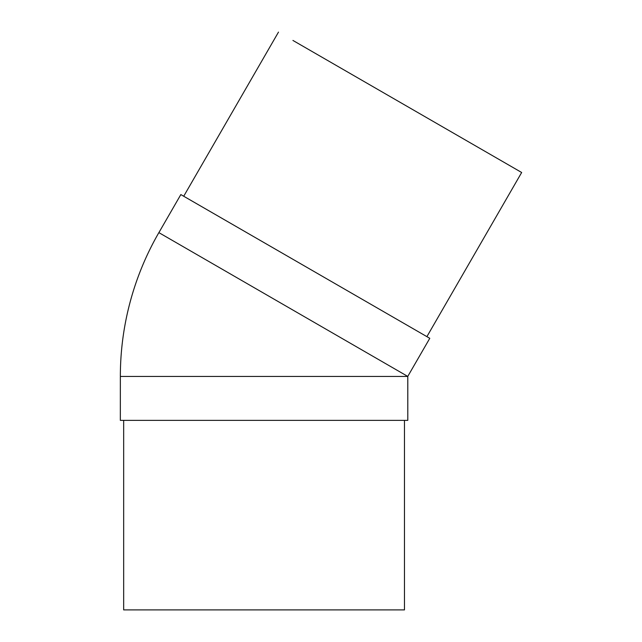 <?xml version="1.0" encoding="UTF-8"?>
<svg xmlns="http://www.w3.org/2000/svg" width="642" height="642" viewBox="0 0 642 642"><rect width="100%" height="100%" fill="white"/><g stroke="black" fill="none" stroke-linecap="round" stroke-linejoin="round"><path stroke-width="0.96" d="M180.835 194.574L183.716 196.243L180.835 194.574L158.887 232.629L180.835 194.574L429.787 338.31L407.806 376.34M183.716 196.243L278.492 32.1L183.716 196.243L426.898 336.641L521.665 172.497L292.929 40.438M407.798 420.366L120.335 420.366L120.351 376.437L407.798 376.437L407.798 420.366L407.782 376.437L120.351 376.437A287.632 287.632 0 0 1 158.871 232.621L407.798 376.437M404.468 609.9L404.468 420.366L404.468 609.9L123.665 609.9L123.665 420.366"/></g></svg>
